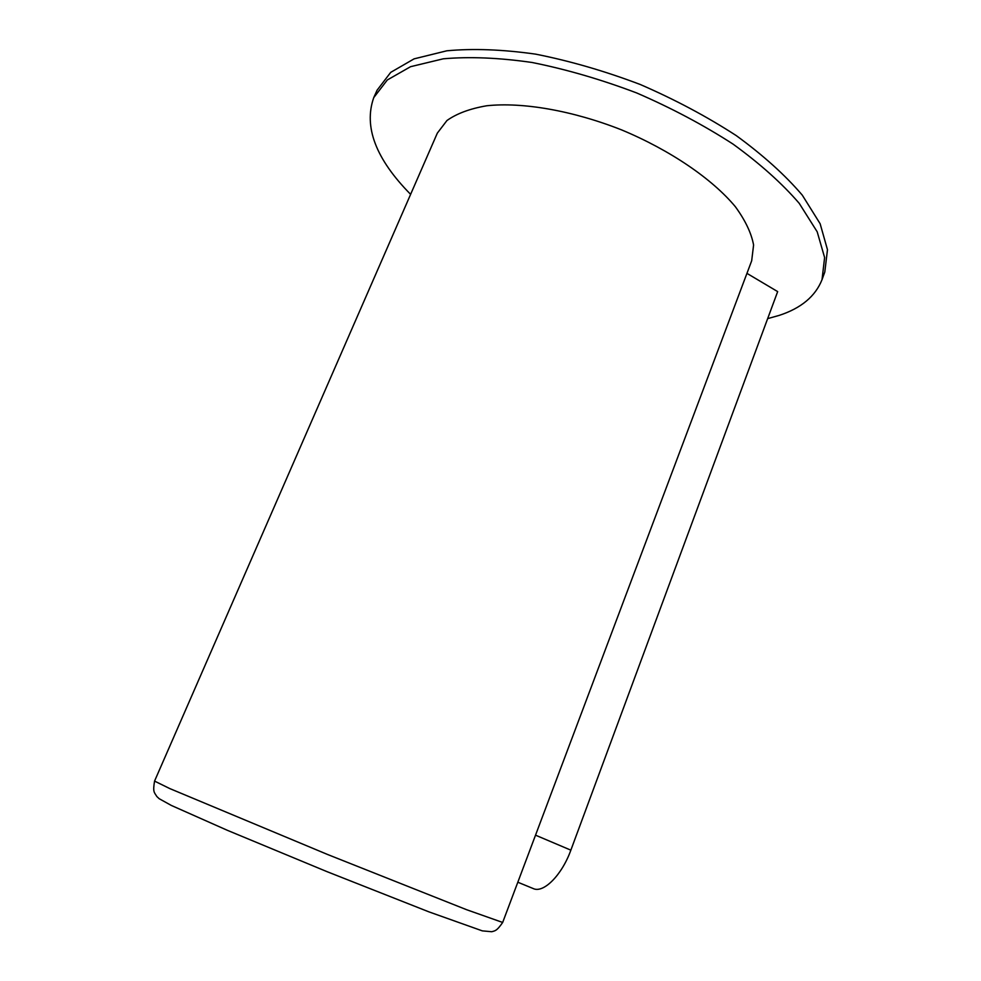 <?xml version="1.0" encoding="UTF-8"?>
<svg xmlns="http://www.w3.org/2000/svg" width="981" height="981" viewBox="0 0 981 981"><rect width="100%" height="100%" fill="white"/><g stroke="black" fill="none" stroke-linecap="round" stroke-linejoin="round"><path stroke-width="1.47" d="M751.679 260.787L753.592 245.017C751.397 233.159 745.327 220.394 735.358 206.709C712.304 178.971 670.354 150.228 621.721 129.946C572.708 110.583 522.603 101.938 486.735 105.764C470.046 108.621 456.79 113.538 446.956 120.516L437.33 133.134L154.557 781.097L169.787 788.577L327.519 854.463L466.576 909.694L502.677 922.459L751.679 260.787M517.821 882.226L533.198 888.541C543.413 893.605 561.892 875.15 570.856 850.159L777.663 291.602L746.946 273.368M767.657 318.629L779.11 315.416C801.072 308.267 815.383 296.348 822.029 279.659L824.616 257.537L817.185 231.786L799.233 203.349C782.102 183.459 760.042 163.704 733.04 144.097C703.635 125.09 671.531 108.045 636.73 92.974C601.279 79.522 566.38 69.357 532.058 62.477C499.022 57.72 469.433 56.493 443.277 58.811L410.585 66.683L387.311 79.976L373.749 97.622C363.497 126.77 375.797 159.008 410.622 194.361M822.029 279.659L824.8 272.019L827.473 249.701L820.141 223.742L802.286 195.145C785.229 175.145 763.23 155.305 736.302 135.636C706.97 116.592 674.928 99.535 640.188 84.464C604.774 71.049 569.912 60.932 535.601 54.139C502.591 49.467 472.989 48.351 446.809 50.804L414.08 58.86L390.72 72.361L377.072 90.227L373.749 97.622M570.856 850.159L535.528 835.174M502.677 922.459C496.46 931.509 494.804 930.748 491.665 931.729L482.321 930.871L429.028 911.901L326.955 871.631L227.322 830.294L171.356 805.45L159.18 798.706L156.874 796.547C154.017 792.023 152.778 792.01 154.557 781.097"/></g></svg>

